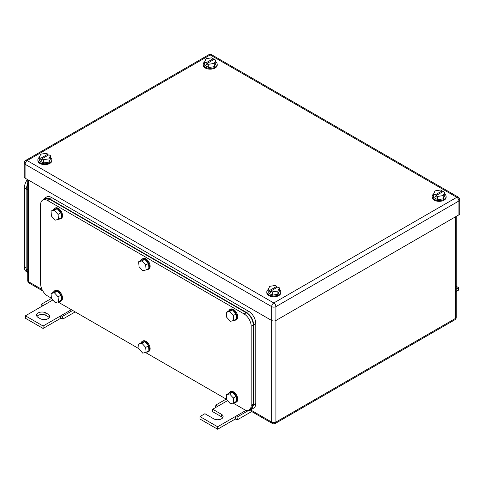 <?xml version="1.0" encoding="UTF-8"?>
<svg xmlns="http://www.w3.org/2000/svg" width="484" height="484" viewBox="0 0 484 484"><rect width="100%" height="100%" fill="white"/><g stroke="black" fill="none" stroke-linecap="round" stroke-linejoin="round"><path stroke-width="0.73" d="M456.267 288.99L458.566 287.665L456.267 286.334M458.566 287.665L458.566 290.11L456.267 291.441M215.834 407.407L215.501 407.141L215.937 404.993L217.625 406.372L212.676 409.228L221.509 414.328A5.493 3.17 180 0 1 223.118 416.573A5.493 3.17 180 0 1 219.724 419.507A5.493 3.17 180 0 1 213.734 418.817L204.901 413.717L199.959 416.573L217.625 426.773L235.284 416.573L235.284 419.023L237.408 419.785L236.972 417.135L235.284 416.573L246.199 410.275M251.674 411.545L237.408 419.785M226.185 399.076L215.937 404.993M227.565 400.637L217.625 406.372M249.163 410.099L236.972 417.135M217.625 426.773L217.625 429.217L235.284 419.023M199.959 416.573L199.959 419.023L217.625 429.217M212.676 409.228L212.676 411.678L221.509 416.778A5.493 3.17 180 0 1 222.694 417.795M41.303 306.644L40.977 306.378L41.412 304.23L43.094 305.61L25.434 315.81L43.094 326.01L60.76 315.81L60.76 318.26L62.878 319.023L62.448 316.373L60.76 315.81L71.36 309.693M75.201 311.908L62.878 319.023M51.437 298.447L41.412 304.23M52.816 300.001L43.094 305.61M72.691 310.462L62.448 316.373M43.094 326.01L43.094 328.454L60.76 318.26M25.434 315.81L25.434 318.26L43.094 328.454M45.919 312.954A5.493 3.17 180 0 0 39.93 312.265A5.493 3.17 180 0 0 36.542 315.199A5.493 3.17 180 0 0 38.151 317.444L40.269 318.666A5.493 3.17 180 0 0 46.258 319.355A5.493 3.17 180 0 0 49.652 316.421A5.493 3.17 180 0 0 48.043 314.176L45.919 312.954L45.919 315.405L48.043 316.627A5.493 3.17 180 0 1 49.229 317.649M36.965 316.421A5.493 3.17 180 0 1 45.919 315.405M215.779 61.873A6.994 4.041 180 0 1 217.201 64.311A6.994 4.041 180 0 1 212.881 68.044A6.994 4.041 180 0 1 205.258 67.167A6.994 4.041 180 0 1 203.207 64.311A6.994 4.041 180 0 1 204.659 61.849M217.201 64.311L217.201 65.128A6.994 4.041 180 0 1 212.881 68.861A6.994 4.041 180 0 1 205.258 67.984A6.994 4.041 180 0 1 203.207 65.128L203.207 64.311M204.629 61.91L206.142 62.781L213.208 58.703L211.696 57.832L206.123 58.691L204.629 61.91L204.629 65.177L208.713 67.53L214.285 66.665L215.779 63.452L215.779 60.185L214.285 63.404L214.285 66.665M214.285 63.404L208.713 64.263L208.713 67.53M206.142 62.781L206.142 64.414L207.2 65.025L207.2 63.392L214.267 59.314L215.779 60.185M213.208 58.703L213.208 59.925M207.2 63.392L208.713 64.263M206.142 64.414L207.2 63.803M444.711 194.048A6.994 4.041 180 0 1 446.133 196.486A6.994 4.041 180 0 1 441.813 200.219A6.994 4.041 180 0 1 434.19 199.341A6.994 4.041 180 0 1 432.145 196.486A6.994 4.041 180 0 1 433.591 194.023M446.133 196.486L446.133 197.303A6.994 4.041 180 0 1 441.813 201.035A6.994 4.041 180 0 1 434.19 200.158A6.994 4.041 180 0 1 432.145 197.303L432.145 196.486M433.567 194.084L435.074 194.955L442.14 190.877L440.634 190.006L435.055 190.865L433.567 194.084L433.567 197.345L437.645 199.704L443.217 198.839L444.711 195.621L444.711 192.36L443.217 195.578L443.217 198.839M443.217 195.578L437.645 196.437L437.645 199.704M435.074 194.955L435.074 196.589L436.132 197.2L436.132 195.566L443.199 191.489L444.711 192.36M442.14 190.877L442.14 192.1M436.132 195.566L437.645 196.437M435.074 196.589L436.132 195.978M279.371 289.505A6.994 4.041 180 0 1 280.793 291.943A6.994 4.041 180 0 1 276.473 295.676A6.994 4.041 180 0 1 268.85 294.798A6.994 4.041 180 0 1 266.799 291.943A6.994 4.041 180 0 1 268.251 289.48M280.793 291.943L280.793 292.76A6.994 4.041 180 0 1 276.473 296.492A6.994 4.041 180 0 1 268.85 295.615A6.994 4.041 180 0 1 266.799 292.76L266.799 291.943M268.221 289.541L269.733 290.412L276.8 286.334L275.287 285.463L269.715 286.328L268.221 289.541L268.221 292.808L272.304 295.161L277.877 294.302L279.371 291.084L279.371 287.817L277.877 291.035L277.877 294.302M277.877 291.035L272.304 291.9L272.304 295.161M269.733 290.412L269.733 292.046L270.792 292.657L270.792 291.029L277.858 286.945L279.371 287.817M276.8 286.334L276.8 287.556M270.792 291.029L272.304 291.9M269.733 292.046L270.792 291.435M50.433 157.33A6.994 4.041 180 0 1 51.855 159.768A6.994 4.041 180 0 1 47.541 163.501A6.994 4.041 180 0 1 39.918 162.624A6.994 4.041 180 0 1 37.867 159.768A6.994 4.041 180 0 1 39.319 157.306M51.855 159.768L51.855 160.585A6.994 4.041 180 0 1 47.541 164.318A6.994 4.041 180 0 1 39.918 163.441A6.994 4.041 180 0 1 37.867 160.585L37.867 159.768M39.289 157.367L40.801 158.244L47.868 154.16L46.355 153.289L40.783 154.154L39.289 157.367L39.289 160.634L43.366 162.987L48.945 162.128L50.433 158.909L50.433 155.642L48.945 158.861L48.945 162.128M48.945 158.861L43.366 159.726L43.366 162.987M40.801 158.244L40.801 159.871L41.86 160.482L41.86 158.855L48.926 154.771L50.433 155.642M47.868 154.16L47.868 155.388M41.86 158.855L43.366 159.726M40.801 159.871L41.86 159.26M458.923 214.842L458.923 200.975A3.001 1.73 0 0 0 459.8 199.747L459.8 213.619A3.001 1.73 0 0 1 458.923 214.842L275.916 320.499L275.916 306.632A3.001 1.73 -120 0 0 273.799 302.96A3.001 1.73 120 0 0 271.675 306.632A3.001 1.73 0 0 0 275.916 306.632L458.923 200.975A3.001 1.73 -120 0 0 456.799 197.303L273.799 302.96L27.201 160.585A3.001 1.73 -120 0 0 25.7 160.44A3.001 3.001 0 0 0 24.2 163.035A3.001 1.73 0 0 0 25.077 164.257L271.675 306.632L271.675 320.499L25.077 178.13L25.077 164.257A3.001 1.73 120 0 1 27.201 160.585L210.201 54.928A3.001 1.73 -60 0 1 211.702 54.783A3.001 3.001 0 0 0 208.707 54.783L25.7 160.44M271.675 320.499A3.001 1.73 0 0 0 275.916 320.499L275.916 422.078A3.001 1.73 180 0 1 271.675 422.078L271.675 320.499M24.2 163.035L24.2 176.902A3.001 1.73 0 0 0 25.077 178.13M26.717 271.796L26.439 271.639A9.995 5.772 -60 0 1 24.369 267.059L24.369 187.919A9.995 5.772 -60 0 1 27.4 179.473M27.733 273.139L26.136 268.898L26.136 188.941L27.733 182.855M233.094 403.069L244.118 409.434A9.995 5.772 -120 0 0 249.115 409.93L251.238 408.708L253.307 404.128L253.307 324.988L251.184 326.21A9.995 5.772 -120 0 0 244.118 313.977L47.686 200.564A9.995 5.772 -120 0 0 42.695 200.073A9.995 5.772 -120 0 0 40.626 204.647L40.626 283.787A9.995 5.772 -120 0 0 47.686 296.026L51.413 298.174M226.645 399.348L145.478 352.485M139.029 348.758L57.862 301.901M249.115 409.93A9.995 5.772 -120 0 0 251.184 405.356L251.184 326.21M253.307 324.988C252.884 319.791 250.531 315.713 246.241 312.749L49.81 199.341L44.812 198.845L42.695 200.073M145.69 347.415L141.975 343.325L138.654 344.154L141.485 342.521L144.801 341.692L148.515 345.782L148.915 350.7L146.089 352.334L145.69 347.415L148.515 345.782M146.089 352.334L142.768 353.163L139.053 349.073L138.654 344.154M141.975 343.325L144.801 341.692M141.195 342.684A5.996 3.461 60 0 1 142.199 341.42A5.996 3.461 60 0 1 146.628 342.829A5.996 3.461 60 0 1 149.417 348.571A5.996 3.461 60 0 1 148.195 351.801A5.996 3.461 60 0 1 146.598 352.037M142.199 341.42L142.907 341.008A5.996 3.461 60 0 1 147.336 342.418A5.996 3.461 60 0 1 150.125 348.159A5.996 3.461 60 0 1 148.903 351.396L148.195 351.801M233.306 397.999L229.591 393.909L226.27 394.738L229.101 393.105L232.417 392.276L236.131 396.366L236.531 401.284L233.705 402.918L233.306 397.999L236.131 396.366M233.705 402.918L230.384 403.747L226.669 399.657L226.27 394.738M229.591 393.909L232.417 392.276M228.811 393.268A5.996 3.461 60 0 1 229.815 392.004A5.996 3.461 60 0 1 234.244 393.413A5.996 3.461 60 0 1 237.033 399.155A5.996 3.461 60 0 1 235.811 402.385A5.996 3.461 60 0 1 234.214 402.621M229.815 392.004L230.523 391.598A5.996 3.461 60 0 1 234.952 393.002A5.996 3.461 60 0 1 237.741 398.743A5.996 3.461 60 0 1 236.519 401.98L235.811 402.385M233.306 315.592L229.591 311.502L226.27 312.331L229.101 310.698L232.417 309.869L236.131 313.965L236.531 318.877L233.705 320.511L233.306 315.592L236.131 313.965M233.705 320.511L230.384 321.34L226.669 317.25L226.27 312.331M229.591 311.502L232.417 309.869M228.811 310.867A5.996 3.461 60 0 1 229.815 309.597A5.996 3.461 60 0 1 234.244 311.006A5.996 3.461 60 0 1 237.033 316.748A5.996 3.461 60 0 1 235.811 319.984A5.996 3.461 60 0 1 234.214 320.22M229.815 309.597L230.523 309.191A5.996 3.461 60 0 1 234.952 310.595A5.996 3.461 60 0 1 237.741 316.342A5.996 3.461 60 0 1 236.519 319.573L235.811 319.984M145.69 265.008L141.975 260.918L138.654 261.747L141.485 260.114L144.801 259.285L148.515 263.375L148.915 268.293L146.089 269.927L145.69 265.008L148.515 263.375M146.089 269.927L142.768 270.756L139.053 266.666L138.654 261.747M141.975 260.918L144.801 259.285M141.195 260.283A5.996 3.461 60 0 1 142.199 259.013A5.996 3.461 60 0 1 146.628 260.422A5.996 3.461 60 0 1 149.417 266.164A5.996 3.461 60 0 1 148.195 269.394A5.996 3.461 60 0 1 146.598 269.636M142.199 259.013L142.907 258.607A5.996 3.461 60 0 1 147.336 260.011A5.996 3.461 60 0 1 150.125 265.752A5.996 3.461 60 0 1 148.903 268.989L148.195 269.394M58.074 214.424L54.353 210.334L51.038 211.163L53.863 209.53L57.185 208.701L60.899 212.791L61.299 217.709L58.467 219.343L58.074 214.424L60.899 212.791M58.467 219.343L55.152 220.172L51.437 216.082L51.038 211.163M54.353 210.334L57.185 208.701M53.579 209.693A5.996 3.461 60 0 1 54.583 208.429A5.996 3.461 60 0 1 59.012 209.838A5.996 3.461 60 0 1 61.801 215.58A5.996 3.461 60 0 1 60.579 218.81A5.996 3.461 60 0 1 58.981 219.046M54.583 208.429L55.291 208.017A5.996 3.461 60 0 1 59.714 209.427A5.996 3.461 60 0 1 62.509 215.168A5.996 3.461 60 0 1 61.286 218.405L60.579 218.81M58.074 296.831L54.353 292.741L51.038 293.564L53.863 291.937L57.185 291.108L60.899 295.198L61.299 300.116L58.467 301.75L58.074 296.831L60.899 295.198M58.467 301.75L55.152 302.573L51.437 298.483L51.038 293.564M54.353 292.741L57.185 291.108M53.579 292.1A5.996 3.461 60 0 1 54.583 290.836A5.996 3.461 60 0 1 59.012 292.239A5.996 3.461 60 0 1 61.801 297.981A5.996 3.461 60 0 1 60.579 301.217A5.996 3.461 60 0 1 58.981 301.453M54.583 290.836L55.291 290.424A5.996 3.461 60 0 1 59.714 291.834A5.996 3.461 60 0 1 62.509 297.575A5.996 3.461 60 0 1 61.286 300.812L60.579 301.217M44.461 198.234L46.579 197.012A9.995 5.772 -120 0 1 51.576 197.508L248.716 311.321A9.995 5.772 -120 0 1 255.776 323.56L255.776 403.517L253.658 404.745L253.658 324.782C253.241 319.585 250.887 315.507 246.592 312.549L49.453 198.73L44.461 198.234L42.967 199.91M249.387 409.773L251.589 409.319L253.707 408.091A9.995 5.772 -120 0 0 255.776 403.517M251.589 409.319L253.658 404.745M221.509 414.328L221.509 416.778M48.043 314.176L48.043 316.627M27.733 179.661L27.733 280.526A3.001 1.73 0 0 0 28.61 281.748L28.61 180.169M27.733 280.526A3.001 3.001 0 0 0 29.234 283.122A3.001 1.73 120 0 1 28.61 281.748L42.035 289.499M250.313 409.748L271.675 422.078A3.001 1.73 -60 0 0 272.298 423.452A3.001 3.001 0 0 0 275.293 423.452A3.001 1.73 -120 0 0 275.916 422.078L455.39 318.46L455.39 216.88M275.293 423.452L454.766 319.833A3.001 1.73 -120 0 0 455.39 318.46A3.001 1.73 -0 0 0 456.267 317.238L456.267 216.378M459.8 199.747A3.001 3.001 0 0 0 458.3 197.151A3.001 1.73 -60 0 0 456.799 197.303L210.201 54.928A3.001 1.73 -120 0 0 208.707 54.783M26.136 268.082L24.369 267.059M24.369 187.919L27.733 189.861M27.733 269.818L26.136 268.898M246.241 312.749L244.118 313.977M47.686 200.564L49.81 199.341M253.307 404.128L251.184 405.356M248.716 311.321L246.592 312.549M255.776 323.56L253.658 324.782M51.576 197.508L49.453 198.73M454.766 319.833A3.001 3.001 0 0 0 456.267 317.238M29.234 283.122L42.816 290.963M248.994 409.996L272.298 423.452M458.3 197.151L211.702 54.783"/></g></svg>
